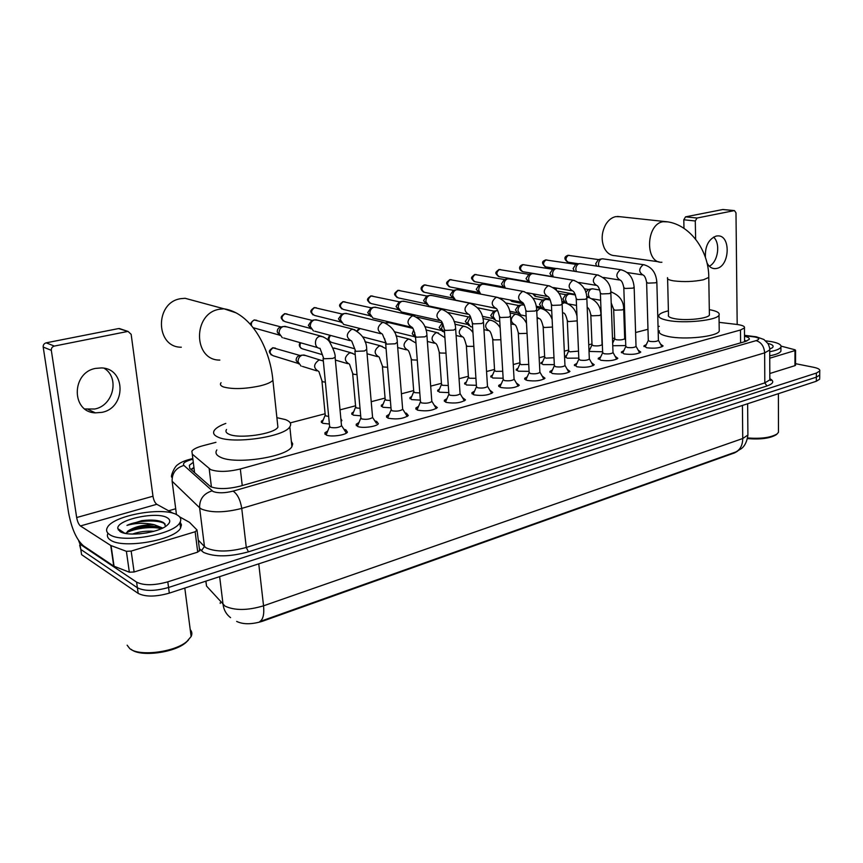 <?xml version="1.0" encoding="UTF-8"?>
<svg xmlns="http://www.w3.org/2000/svg" width="863" height="863" viewBox="0 0 863 863"><rect width="100%" height="100%" fill="white"/><g stroke="black" fill="none" stroke-linecap="round" stroke-linejoin="round"><path stroke-width="1.29" d="M625.761 345.588L612.752 345.729M612.665 343.183L614.661 338.943M602.611 351.77L589.019 351.435M588.944 349.666L589.968 349.191M578.814 358.123L567.185 358.199L564.963 356.441L566.635 355.373M554.316 364.639L543.086 364.618L540.939 362.816L542.644 361.726M529.095 371.349L518.296 371.209L516.236 369.386L517.973 368.264M503.129 378.231L492.784 378.005L490.82 376.149L492.579 374.984M476.376 385.319L466.527 384.995L464.65 383.107L466.43 381.921M448.792 392.611L439.483 392.19L437.703 390.281L439.515 389.051M420.346 400.119L411.608 399.612L409.925 397.67L411.77 396.408M390.993 407.854L382.881 407.26L381.306 405.297L383.172 403.992M360.691 415.815L353.258 415.146L351.78 413.161L353.69 411.813M329.386 424.013L322.686 423.28L321.306 421.273L323.258 419.882M660.529 344.1L663.086 345.955C659.828 348.069 654.359 348.674 646.678 347.757L643.949 345.858L646.311 344.574M638.156 350.141L640.767 352.05C637.39 354.262 631.824 354.876 624.068 353.916L621.425 351.985L623.82 350.669M615.157 356.333L617.832 358.318C614.327 360.615 608.663 361.263 600.821 360.259L598.264 358.296L600.691 356.937M591.511 362.719L594.24 364.769C590.605 367.153 584.823 367.832 576.915 366.786L574.434 364.779L576.905 363.377M567.174 369.267L569.968 371.403C566.193 373.884 560.303 374.585 552.309 373.496L549.925 371.457L552.428 370.011M542.126 376.02L544.995 378.221C541.058 380.81 535.06 381.543 526.98 380.4L524.693 378.328L527.228 376.84M516.344 382.967L519.278 385.243C515.189 387.951 509.062 388.706 500.885 387.519L498.706 385.416L501.284 383.873M489.774 390.119L492.784 392.482C488.523 395.297 482.266 396.095 474.014 394.855L471.932 392.708L474.553 391.122M462.395 397.487L465.491 399.925C461.047 402.881 454.65 403.701 446.311 402.406L444.337 400.238L447.002 398.598M434.165 405.081L437.347 407.606C432.708 410.691 426.171 411.554 417.735 410.195L415.88 407.994L418.587 406.3M405.038 412.913L406.484 413.269L408.318 415.535C403.463 418.749 396.786 419.655 388.264 418.242L386.516 415.998L389.267 414.262M374.984 420.993L376.646 421.414L378.361 423.701C376.948 426.559 362.784 428.533 357.832 426.538L356.203 424.272L359.008 422.471M343.949 429.332L345.836 429.817L347.433 432.136C345.934 435.125 331.295 437.207 326.408 435.114L324.898 432.816L327.757 430.95M215.944 442.32L202.924 445.729C197.142 447.282 193.463 449.084 191.888 451.133L192.266 454.132L210.637 469.601C217.994 472.169 227.886 471.964 240.324 468.987L740.486 330L744.445 327.94C745.017 326.354 742.417 325.178 736.635 324.412L719.106 322.352M236.667 621.425C243.172 624.553 251.759 624.51 262.406 621.274L734.521 452.902L737.552 451.198M194.434 471.457L194.143 472.298M659.31 326.322L658.048 326.656M647.973 329.288L635.589 332.525M625.405 335.189L624.585 335.405M614.693 337.994L612.493 338.566M591.975 343.938L588.749 344.779M568.631 350.044L564.305 351.176M544.629 356.322L539.148 357.757M519.936 362.784L513.248 364.542M494.531 369.429L486.559 371.522M468.372 376.279L459.051 378.717M441.435 383.323L430.691 386.139M413.679 390.583L401.424 393.798M385.071 398.07L371.219 401.694M355.556 405.793L340.033 409.86M325.114 413.755L290.238 422.881M340.863 418.706L341.899 420.583L341.101 421.338M205.815 581.177L206.548 586.074L224.984 606.096C234.682 610.659 247.53 610.573 263.549 605.815C264.348 614.208 263.096 619.461 259.795 621.576L735.837 451.953L741.533 448.533C741.597 448.372 746.538 445.448 747.908 435.049L747.887 433.345M819.699 378.156L819.721 374.1L819.71 375.092L816.344 377.163L168.555 587.487C155.027 591.263 144.639 591.36 137.4 587.779L80.788 549.418L79.698 545.211M819.688 379.159L816.322 381.252L169.31 593.129C155.804 596.937 145.426 597.023 138.188 593.399L81.586 554.65L80.788 549.418L137.4 587.779C144.639 591.36 155.027 591.263 168.555 587.487L816.344 377.163L819.71 375.092L819.742 371.014L816.366 373.075L167.8 581.835C154.25 585.578 143.851 585.686 136.602 582.137L80 544.165L78.619 540.572M193.28 462.309L189.364 465.286L189.741 468.35L210.561 486.678C217.929 489.364 227.832 489.181 240.292 486.117L745.298 341.532L749.224 339.418C749.774 338.156 748.21 337.109 744.521 336.268M795.546 363.679L813.669 367.293C818.221 368.253 820.249 369.493 819.742 371.014M168.609 510.799L175.707 508.749M744.553 340.443L746.754 341.047M190.95 469.429L193.938 467.476M104.099 368.253C119.903 377.563 113.517 405.524 94.811 409.008L84.919 408.976M95.717 368.382C71.241 372.385 71.133 412.32 95.394 412.859L102.007 412.341C126.354 407.8 125.955 368.145 101.338 367.929L95.717 368.382M199.59 550.314L197.724 552.126L195.146 531.759L131.165 551.079L134.11 571.986L129.353 572.201L113.743 566.117L83.441 545.815C76.527 539.774 71.553 528.62 68.501 512.352L43.193 347.055C43.074 344.876 44.078 343.474 46.181 342.838L54.347 346.074C52.222 346.721 51.208 348.145 51.316 350.346L76.667 517.541C77.443 521.662 78.695 524.467 80.432 525.955L110.744 545.47L126.386 551.306L131.165 551.079M197.724 552.126L134.11 571.986M173.269 513.366L156.807 504.294C154.952 502.913 153.679 500.227 152.978 496.225L131.154 334.315L128.091 331.468L118.587 328.566L46.181 342.838M118.587 328.566L121.036 329.083M127.368 331.521L54.347 346.074M195.146 531.759L197.034 530.001L189.504 522.342L179.612 516.851M188.436 640.087L185.879 642.579C174.294 652.892 140.065 657.228 131.252 649.397M190.227 629.623C192.039 631.64 192.341 633.938 191.133 636.506L186.937 641.425C174.822 652.212 138.932 656.754 129.73 648.566L127.141 645.19M177.088 514.909C180.734 516.969 181.662 519.537 179.86 522.611C174.348 534.553 121.823 543.69 109.655 534.564C106.483 532.493 105.793 530.022 107.562 527.164C114.067 515.103 163.927 506.516 177.088 514.909M180.173 522.061L181.467 524.877L180.572 528.027C175.07 540.087 122.622 549.278 110.442 540.044C107.53 538.134 106.71 535.858 107.972 533.226M165.62 526.387L163.905 522.827C159.288 520.13 151.899 519.407 141.726 520.659L126.958 525.384C135.836 522.881 144.962 522.665 154.337 524.736C144.261 524.521 135.815 526.398 128.997 530.367L125.836 533.485M120.043 531.532L117.853 528.641C115.912 519.796 156.893 510.961 167.239 517.778C170.712 519.871 170.561 522.471 166.786 525.567C158.048 533.043 127.584 536.969 120.043 531.532M147.174 532.838L139.234 533.884M154.013 531.263C146.257 530.745 139.072 531.694 132.46 534.089M162.697 528.037L154.337 524.736M161.575 528.566C155.728 524.424 136.602 525.999 129.374 530.162L128.997 530.367M159.062 527.412C147.551 525.999 137.012 527.336 127.433 531.425M159.849 521.101L141.726 520.659M161.262 528.706C151.381 525.901 133.053 528.717 125.966 533.118M165.2 524.111C159.18 519.213 137.131 520.421 126.958 525.384M194.855 300.928L185.114 298.296L180.766 298.674C154.542 302.298 155.275 347.498 181.306 347.217M226.548 429.483C225.243 431.371 226.074 432.956 229.029 434.24C239.105 439.159 274.283 434.013 277.908 427.196L277.541 423.733M276.894 417.66L285.47 419.601C290.292 421.478 291.737 423.873 289.828 426.797C284.661 436.797 232.6 444.423 217.983 437.11C213.744 435.211 212.578 432.892 214.488 430.162C216.289 427.789 220.076 425.535 225.836 423.409M291.349 441.371L292.708 443.873L291.899 446.635C286.796 457.077 234.995 464.877 220.389 457.185C216.149 455.189 214.973 452.762 216.85 449.914M620.087 216.721L615.772 216.624C611.845 217.444 608.534 220.022 605.826 224.337C601.5 232.363 601.015 240.302 604.359 248.156C606.926 253.053 610.465 255.556 614.995 255.675L659.019 261.834M667.606 278.781L668.501 314.984C667.725 316.494 669.764 317.724 674.629 318.674C685.826 320.939 707.984 318.63 709.397 315.081L709.375 313.841M709.31 309.655L709.364 309.666C716.862 311.025 720.076 312.859 719.008 315.168C716.991 320.389 684.251 323.787 667.886 320.421C660.821 319.019 657.865 317.228 659.019 315.027C660.098 313.442 663.226 312.05 668.394 310.831M719.213 329.278L719.235 331.165C717.229 336.624 684.596 340.076 668.286 336.505C661.241 335.017 658.286 333.129 659.44 330.82M346.387 433.097L345.448 431.673M323.096 358.425L329.601 426.203L330.4 427.401C335.006 428.21 338.717 427.681 341.521 425.837L341.457 425.06M282.33 337.703L279.116 333.247C279.04 329.882 280.432 327.627 283.312 326.494L286.775 326.85M279.763 335.394L277.26 332.018C277.196 329.601 278.199 327.983 280.27 327.153L280.734 327.055M326.365 434.046L326.257 435.049M354.898 350.971L360.863 417.778L361.737 418.965C366.29 419.731 369.903 419.235 372.589 417.476L376.441 423.312M372.676 417.304L372.525 416.743M313.474 330.961L310.313 326.527C310.249 323.215 311.619 320.993 314.412 319.882L317.606 320.184M311.068 328.922L308.339 325.351L311.716 320.475M357.638 425.491L357.519 426.419M407.271 416.462L406.451 415.2M385.675 343.744L391.133 409.623L392.072 410.799C396.581 411.522 400.108 411.047 402.676 409.364L402.622 408.684M380.648 333.679L343.647 324.423L340.54 320.022C340.497 316.743 341.834 314.564 344.553 313.485L347.509 313.722M341.403 322.622L338.469 318.889L341.759 314.1M387.919 417.217L387.8 418.07M436.3 408.523L435.535 407.347M415.491 336.753L420.464 401.726L421.457 402.881C425.923 403.582 429.375 403.118 431.824 401.511L431.78 400.874M410.54 326.98L372.913 318.091L369.849 313.711C369.828 310.475 371.133 308.339 373.776 307.282L376.516 307.476M370.81 316.484L367.692 312.622L370.896 307.908M417.25 409.191L417.131 409.979M464.445 400.831L463.733 399.72M444.369 329.99L448.889 394.067L449.947 395.211C454.359 395.869 457.735 395.437 460.087 393.906L460.044 393.301M439.483 320.486L401.295 311.931L398.285 307.595C398.275 304.402 399.558 302.287 402.126 301.263L404.671 301.414M399.342 310.507L396.041 306.548L399.159 301.91M445.675 401.424L445.567 402.147M491.748 393.366L491.079 392.331M472.363 323.42L476.462 386.646L477.563 387.767C481.932 388.404 485.243 387.983 487.498 386.516L487.455 385.955M467.53 314.186L428.835 305.966L425.891 301.651C425.891 298.501 427.142 296.419 429.645 295.416L432.018 295.545M427.012 304.682L423.56 300.648L426.602 296.085M473.248 393.884L473.14 394.542M518.242 386.117L517.617 385.146M499.515 317.066L503.205 379.45L504.37 380.551C508.685 381.155 511.921 380.756 514.089 379.353L514.057 378.825M494.736 308.059L455.578 300.162L452.687 295.88C452.708 292.762 453.938 290.723 456.376 289.741L458.577 289.839M453.884 299.019L450.281 294.909L453.258 290.421M500.001 386.581L499.893 387.185M543.96 379.073L543.377 378.177M525.847 310.896L529.159 372.46L530.378 373.539C534.65 374.121 537.822 373.744 539.904 372.395L539.882 371.899M480.669 294.1L478.728 290.281C478.76 287.206 479.957 285.189 482.331 284.229L484.391 284.305M479.979 293.496L476.247 289.342L479.148 284.93M525.955 379.483L525.858 380.033M568.944 372.244L568.393 371.403M551.425 304.909L554.37 365.675L555.632 366.732C559.86 367.293 562.978 366.926 564.974 365.632L564.952 365.168M504.316 279.58L501.489 283.938L503.485 286.969L505.33 288.123L504.024 284.833C504.068 281.791 505.243 279.806 507.563 278.878L509.483 278.932M593.215 365.599L592.698 364.812M576.247 299.094L578.857 359.084L580.173 360.13C584.359 360.669 587.412 360.313 589.332 359.062L589.31 358.63M529.58 282.438L528.62 279.536C528.674 276.538 529.828 274.574 532.083 273.668L533.884 273.711M529.084 282.352L526.02 278.673L528.782 274.391M616.808 359.137L616.322 358.415M600.378 293.452L602.654 352.687L604.014 353.701C608.156 354.218 611.155 353.884 613.01 352.687L612.989 352.277M553.259 276.926L552.547 274.391C552.611 271.424 553.744 269.493 555.945 268.609L557.627 268.63M552.158 276.743L549.893 273.549L552.59 269.332M639.742 352.848L639.289 352.18M623.82 287.962L625.783 346.451L627.196 347.455C631.295 347.951 634.24 347.627 636.031 346.473L636.02 346.095M576.355 271.597L575.826 269.385C575.901 266.44 577.013 264.542 579.149 263.679L580.734 263.69M574.456 271.295L573.118 268.576L575.75 264.412M662.061 346.732L661.641 346.117M646.624 282.633L648.296 340.4L649.753 341.381C653.809 341.856 656.7 341.543 658.415 340.443L658.404 340.076M598.868 266.43L598.48 264.499C598.566 261.608 599.656 259.731 601.738 258.878L603.237 258.889M596.624 266.095L595.718 263.722L598.307 259.634M341.511 421.015L341.025 420.432M321.985 381.435L325.211 414.844L325.998 415.966L328.652 416.365M301.101 366.139L298.069 361.845C298.015 358.458 299.439 356.203 302.341 355.103L305.718 355.545M298.674 363.895L296.149 360.507C296.106 358.069 297.131 356.451 299.224 355.653L299.806 355.556M352.676 373.873L355.653 406.84L356.495 407.951L360.022 408.328M332.935 348.091L335.826 348.523M382.428 366.548L385.157 399.084L386.052 400.173L390.378 400.508M411.252 359.45L413.755 391.565L414.715 392.643L419.785 392.902M385.556 342.492L384.618 338.641M439.224 352.568L441.511 384.272L442.514 385.329L448.285 385.491M415.567 337.735L414.51 334.855L414.725 332.6M415.491 337.638L412.223 333.701L413.657 329.936M466.365 345.89L468.436 377.196L469.504 378.242L475.912 378.285M444.564 332.838L441.511 328.598L442.913 324.024M442.557 331.5L439.148 327.487L442.298 322.935M492.708 339.407L494.585 370.324L495.696 371.349L502.719 371.263M472.6 327.077L470.486 326.646L467.735 322.514L470.518 316.786M468.846 325.513L465.297 321.446L468.372 316.969M518.296 333.118L519.99 363.647L521.155 364.661L528.728 364.413M499.774 321.5L495.912 320.712L493.226 316.613C493.269 313.517 494.488 311.511 496.872 310.583L497.638 310.464M494.391 319.688L490.723 315.578L493.712 311.176M543.151 327.001L544.672 357.163L545.891 358.156L553.981 357.724M526.128 316.02L520.637 314.941L517.994 310.863C518.059 307.811 519.246 305.836 521.565 304.93L523.463 305.027M519.213 314.013L517.336 312.805L515.438 309.871L518.339 305.534M567.315 321.068L568.674 350.863L569.936 351.834L578.512 351.133M551.694 310.658L544.682 309.321L542.093 305.275C542.169 302.266 543.334 300.313 545.589 299.429L547.369 299.504M543.345 308.49L541.338 307.239L539.472 304.326L542.309 300.054M590.821 315.286L592.007 344.725L593.312 345.685C597.358 346.171 600.292 345.847 602.104 344.693L602.094 344.305M567.174 303.409L565.535 299.849C565.621 296.872 566.764 294.941 568.965 294.078L570.637 294.143M576.527 305.405L568.285 303.916M566.829 303.107L564.693 301.813L562.87 298.922L565.632 294.714M613.679 309.677L614.715 338.771L616.074 339.709C620.076 340.173 622.946 339.849 624.704 338.749L624.683 338.382M589.353 297.498L588.35 294.563C588.447 291.618 589.569 289.72 591.716 288.868L593.28 288.922M588.803 297.347L586.613 296.063M585.75 292.374L588.339 289.526M706.959 262.827C708.879 266.624 711.533 268.566 714.92 268.652L716.668 268.447C729.947 266.171 731.004 234.887 717.671 235.89L716.193 236.063C708.545 239.137 704.942 246.257 705.405 257.433M795.546 365.157L794.963 365.653L794.985 350.583L769.753 358.21M794.963 365.653L769.807 373.517M683.981 228.339L683.798 219.785L685.546 216.85L697.045 218.026L695.287 220.982L695.632 239.17M737.185 324.488L735.988 212.816L734.445 210.594L722.709 209.536L685.546 216.85M734.251 210.615L697.045 218.026M794.985 350.583L795.557 350.259L794.931 349.763L781.091 346.117M713.55 237.098C720.788 243.344 718.038 262.039 709.31 266.214M776.678 434.294L776.182 434.736C770.174 438.35 760.594 439.645 747.466 438.598M778.48 430.572L778.48 432.266L777.164 433.873C771.026 437.595 761.177 438.965 747.595 437.973M765.697 340.842L771.63 341.662C778.663 343.053 781.759 344.887 780.918 347.153C779.828 349.019 776.096 350.54 769.72 351.716M780.929 349.623L780.929 351.187C779.839 353.064 776.107 354.596 769.742 355.793M767.897 343.409C772.73 344.607 774.197 346.063 772.32 347.757L769.85 348.997M211.424 487.056L209.18 468.695M220.248 603.41L220.173 602.752M262.406 621.274L262.33 620.648M194.348 470.831L193.183 471.435M242.244 485.556L240.324 468.987M194.596 472.708L192.266 454.132M740.616 342.87L740.486 330M230.572 617.671C226.333 614.445 223.83 610.065 223.075 604.532L219.644 576.646M735.837 451.953C740.314 449.645 742.612 445.157 742.741 438.512L747.908 435.049L747.628 403.744M258.76 563.841L263.549 605.815L742.741 438.512L742.417 405.448M816.322 381.252L816.366 373.075M169.31 593.129L167.8 581.835M138.188 593.399L136.602 582.137M206.548 586.074L205.923 581.144M192.902 459.224L191.079 459.709C184.801 461.554 182.406 463.463 183.916 465.416L213.064 491.489C218.026 493.323 224.704 493.205 233.096 491.123L756.107 340.637C759.947 339.278 759.548 338.069 754.898 337.002L744.51 335.675M769.677 348.609L769.71 350.022L764.65 352.859L241.748 508.404C224.855 512.708 211.446 512.935 201.532 509.084L199.601 507.735L204.466 546.538L206.386 547.983C216.268 552.169 229.569 551.996 246.289 547.466L764.812 382.892L769.839 379.871L769.828 378.393M769.958 378.738C774.489 381.241 773.485 383.657 766.948 385.977L248.458 551.835L246.289 547.466L241.748 508.404C240.335 499.785 237.444 494.024 233.096 491.123M755.405 336.667L753.345 336.764M248.458 551.835C229.612 556.98 214.639 557.164 203.528 552.396L199.364 548.652M80 544.165L80.788 549.418M212.093 490.853C203.592 493.571 199.439 499.202 199.601 507.735L172.125 481.252L176.462 514.585M176.354 513.765L176.063 514.402M198.296 540.13L204.466 546.538L201.359 550.745M756.107 340.637C761.242 342.244 764.1 346.322 764.65 352.859L764.812 382.892L766.948 385.977M191.079 459.709L188.932 459.548M183.916 465.416C175.858 467.908 171.92 473.194 172.125 481.252M152.978 496.225L76.667 517.541M156.807 504.294L80.432 525.955M113.743 566.117L110.744 545.47M51.316 350.346L43.193 347.055M111.057 545.621L114.056 566.279M129.353 572.201L126.386 551.306M118.328 529.958L119.029 529.429M221.057 382.73C219.72 384.423 220.529 385.826 223.485 386.958C232.643 389.407 244.812 389.051 259.979 385.912C266.796 384.229 271.111 382.363 272.902 380.303L272.568 377.228M219.828 360.076C193.042 360.551 192.535 313.172 219.547 309.224L224.013 308.814L236.095 312.859M667.574 277.649C666.797 278.997 668.847 280.076 673.744 280.874C683.863 282.082 693.766 281.705 703.442 279.774L708.782 277.422L708.76 276.322M661.91 262.244C644.801 263.603 645.751 224.067 663.032 221.715L667.541 221.856M279.073 334.995L253.258 327.724M251.511 325.578C251.004 322.762 252.018 320.896 254.542 319.99L256.764 320.313M323.474 336.904L320.011 336.29C313.938 337.314 313.949 348.479 320.011 348.307L323.83 358.771L332.687 358.425L335.124 357.336L335.06 356.678M310.195 328.35L285.103 321.672C280.982 319.386 280.96 316.721 285.038 313.701L287.088 313.981M284.499 313.701L285.038 313.701M354.909 329.774L351.748 329.267C345.847 333.798 345.847 337.746 351.726 341.101L355.707 351.338L364.445 350.993L366.678 349.353M340.346 321.899L314.682 315.47C310.669 313.204 310.658 310.583 314.628 307.606L316.516 307.832M314.078 307.606L314.628 307.606M385.373 322.881L382.471 322.46C376.732 326.937 376.721 330.831 382.417 334.132L386.559 344.143L395.178 343.798L397.282 342.244M369.58 315.642L343.388 309.439C339.493 307.217 339.472 304.628 343.345 301.683L345.103 301.877M342.794 301.694L343.345 301.683M414.887 316.225L412.234 315.88C406.646 320.292 406.624 324.121 412.158 327.368C412.999 327.843 414.089 330.788 415.448 336.214L416.441 337.174L424.93 336.829L426.915 335.373M397.94 309.569L371.263 303.593C367.476 301.392 367.465 298.846 371.241 295.933L372.87 296.106M370.669 295.955L371.241 295.933M443.517 309.785L441.069 309.493C435.632 313.841 435.599 317.616 440.971 320.82C441.921 321.295 443.043 324.175 444.326 329.472L445.384 330.421L453.765 330.076L455.632 328.706M425.459 303.657L398.35 297.908C394.661 295.739 394.661 293.226 398.339 290.356L399.849 290.497M397.767 290.367L398.339 290.356M471.284 303.549L469.019 303.312C463.733 307.595 463.69 311.316 468.9 314.477C469.817 314.715 470.961 317.541 472.331 322.945L473.442 323.873L481.716 323.539L483.474 322.244M452.169 297.918L424.672 292.374C421.079 290.238 421.079 287.757 424.672 284.93L426.085 285.038M424.1 284.941L424.672 284.93M498.231 297.508L496.139 297.314C490.982 301.532 490.939 305.211 495.988 308.318C497.002 308.555 498.167 311.327 499.483 316.613L500.648 317.519L508.814 317.185L510.475 315.966M478.124 292.341L450.259 287.001C446.775 284.898 446.775 282.449 450.281 279.644L451.597 279.752M449.699 279.677L450.281 279.644M524.391 291.651L522.449 291.489C517.422 295.653 517.369 299.278 522.277 302.341C523.539 302.805 524.726 305.524 525.826 310.475L527.056 311.37L535.103 311.036L536.678 309.882M503.345 286.915L475.157 281.78C471.759 279.698 471.77 277.282 475.189 274.52L476.419 274.596M474.596 274.542L475.189 274.52M549.796 285.966L547.994 285.836C543.097 289.946 543.032 293.517 547.8 296.538C549.148 297.001 550.346 299.666 551.403 304.51L552.676 305.394L560.626 305.06L562.126 303.97M527.865 281.64L499.375 276.689C496.074 274.639 496.085 272.244 499.429 269.526L500.572 269.59M498.836 269.547L499.429 269.526M574.478 280.453L572.805 280.346C568.027 284.391 567.962 287.918 572.59 290.907C574.014 291.37 575.233 293.97 576.236 298.727L577.563 299.58L585.405 299.256L586.829 298.231M522.417 264.693L522.611 264.65C517.897 266.473 519.181 270.335 522.956 271.737C519.731 269.709 519.753 267.357 523.021 264.661L524.1 264.714M552.795 269.288L523.021 264.661M598.48 275.103L596.905 275.006C592.255 279.008 592.18 282.481 596.678 285.426C598.178 285.89 599.407 288.447 600.357 293.107L601.738 293.949L609.483 293.614L610.831 292.643M556.193 268.544L545.912 266.915C542.773 264.919 542.805 262.589 545.999 259.925L547.002 259.979M545.384 259.957L545.999 259.925M621.802 269.892L620.346 269.817C615.804 273.765 615.718 277.196 620.087 280.108C621.651 280.561 622.892 283.075 623.809 287.638L625.233 288.469L632.892 288.134L634.154 287.217M578.642 263.787L568.275 262.223C565.222 260.248 565.254 257.94 568.372 255.319L569.321 255.351M567.768 255.351L568.372 255.319M644.499 264.844L643.129 264.779C638.696 268.673 638.609 272.05 642.859 274.93C644.488 275.383 645.74 277.843 646.614 282.33L648.081 283.14L655.643 282.805L656.851 281.942M297.811 363.334L273.15 355.729C269.105 353.431 269.116 350.788 273.183 347.789L275.47 348.145M272.611 347.778L273.183 347.789M322.492 360.615L319.03 359.968C313.215 364.38 313.161 368.221 318.889 371.522L321.921 380.777L322.697 381.791L325.373 382.147M322.449 354.682L302.945 349.008C300.011 348.145 299.267 346.074 300.702 342.805M352.848 353.355L349.655 352.827C344.003 357.174 343.949 360.961 349.515 364.208L352.622 373.248L353.463 374.262L357.012 374.596M354.607 348.738L331.867 342.482C328.533 341.133 328.091 338.781 330.54 335.427M382.277 346.343L379.342 345.901C373.83 350.184 373.776 353.927 379.181 357.12L382.374 365.966L383.269 366.958L387.627 367.239M357.347 331.09L360.13 328.501M359.396 328.533L356.807 330.734M410.842 339.558L408.123 339.181C402.762 343.409 402.708 347.099 407.951 350.238C408.803 350.756 409.893 353.636 411.209 358.9L412.169 359.882L417.271 360.087M385.977 323.129L388.986 322.654M386.678 322.482L387.293 322.471M438.555 332.978L436.052 332.665C430.82 336.84 430.756 340.475 435.858 343.571C436.818 344.089 437.929 346.915 439.181 352.05L440.195 353.021L445.998 353.129M465.47 326.602L463.151 326.343C458.059 330.464 457.983 334.046 462.946 337.099C463.776 337.217 464.898 339.99 466.333 345.405L467.39 346.354L473.852 346.365M491.619 320.421L489.461 320.205C484.499 324.272 484.423 327.811 489.245 330.82C490.184 330.982 491.327 333.701 492.676 338.954L493.798 339.893L500.853 339.763M517.023 314.423L515.028 314.24C510.173 318.253 510.098 321.748 514.79 324.715C515.837 324.941 516.991 327.606 518.264 332.687L519.44 333.603L527.056 333.345M496.128 308.479L487.822 306.656M537.066 317.368L539.612 318.781C540.767 319.083 541.942 321.683 543.129 326.602L544.348 327.509L552.493 327.055M536.754 311.295L539.86 308.447L541.727 308.598M523.561 303.765L512.73 301.662L510.616 300.087M562.525 312.719L563.733 313.01C565.017 313.398 566.204 315.955 567.304 320.691L568.566 321.575L577.196 320.874M562.115 303.927L564.003 302.816L565.75 302.945M549.85 299.04L535.847 296.441L533.517 293.916M587.207 307.401C588.663 307.897 589.861 310.41 590.799 314.93L592.115 315.804L599.612 315.502L600.939 314.488M586.786 297.595L589.116 297.444M575.2 294.348L557.315 291.025M556.473 290.065L556.063 288.015M611.198 302.891L613.669 309.342L615.017 310.195L622.439 309.893L623.69 308.932M610.788 291.942L611.867 292.093M695.287 220.982L683.798 219.785M564.963 356.441L564.995 357.185M540.939 362.816L540.982 363.614M516.236 369.386L516.29 370.238M490.82 376.149L490.874 377.055M464.65 383.107L464.715 384.067M437.703 390.281L437.778 391.306M409.925 397.67L410.011 398.76M381.306 405.297L381.403 406.451M351.78 413.161L351.888 414.38M321.306 421.273L321.435 422.568M643.949 345.858L643.971 346.559M621.425 351.985L621.446 352.74M598.264 358.296L598.296 359.094M574.434 364.779L574.478 365.632M549.925 371.457L549.968 372.363M524.693 378.328L524.747 379.299M498.706 385.416L498.771 386.441M471.932 392.708L472.007 393.808M444.337 400.238L444.423 401.403M415.88 407.994L415.977 409.235M386.516 415.998L386.624 417.325M356.203 424.272L356.333 425.686M324.898 432.816L325.049 434.316M194.002 468.026L191.165 469.623M744.564 341.737L744.445 327.94M769.828 379.094L770.788 380.529L769.839 379.871L769.71 350.022C770.033 349.051 769.483 346.948 768.081 343.701L763.884 339.483L756.322 336.807L744.51 335.319M192.805 458.523L189.482 459.407C184.121 460.874 180.248 462.611 177.864 464.628C174.369 466.408 170.421 476.613 171.705 477.196M189.752 468.361L189.364 465.286M88.253 409.515L95.394 412.859M128.091 331.468L119.321 328.512M197.088 530.648L199.666 550.982M185.879 642.579L186.937 641.425M184.801 588.059L191.133 636.506M179.86 522.611L180.572 528.027M124.811 533.28L117.853 528.641M129.374 530.162L128.015 530.982M277.908 427.196L272.902 380.303C269.903 347.422 250.788 312.816 224.013 308.814L185.114 298.296M289.828 426.797L291.899 446.635M709.397 315.081L708.782 277.422C708.955 250.119 689.03 223.032 664.747 221.532L617.476 216.44M719.008 315.168L719.235 331.165M251.057 325.049C249.806 324.067 250.853 322.374 254.186 319.946L281.122 326.969M341.619 425.653L346.354 433.107M341.521 425.837L335.124 357.336C335.578 354.887 333.808 349.882 329.795 342.309C328.415 339.763 325.524 337.724 321.112 336.171L284.736 326.3M329.483 426.678L326.635 433.733M317.875 347.703L283.711 337.972M280.27 327.153L283.312 326.494M283.28 321.004C281.165 317.875 279.332 317.562 284.671 313.668L312.082 320.4M372.589 417.476L366.732 349.957C366.732 340.594 362.082 333.668 352.784 329.159L315.739 319.709M360.756 418.221L357.886 425.189M349.785 340.583L314.768 331.209M311.284 320.572L314.412 319.882M313.032 314.909C310.745 311.856 308.986 311.403 314.261 307.573L342.093 314.024M402.762 409.202L407.239 416.484M402.676 409.364L397.325 342.827C397.207 333.366 392.579 326.548 383.442 322.363L345.804 313.323M391.036 410.033L388.156 416.926M341.36 314.186L344.553 313.485M341.899 308.976C339.45 305.88 337.746 305.513 342.978 301.662L371.209 307.843M431.91 401.36L436.268 408.544M431.824 401.511L426.958 335.912C426.743 326.376 422.136 319.666 413.14 315.782L374.952 307.12M420.367 402.093L417.476 408.922M370.518 307.994L373.776 307.282M369.914 303.193C367.314 300.054 365.707 299.774 370.863 295.912L399.461 301.845M460.162 393.755L464.413 400.853M460.087 393.906L455.675 329.213C455.362 319.623 450.777 313.021 441.91 309.407L403.237 301.111M448.803 394.413L445.891 401.166M398.803 301.985L402.126 301.263M397.131 297.573C394.391 294.369 392.827 294.326 397.951 290.335L426.883 296.02M487.563 386.376L491.705 393.388M487.498 386.516L483.507 322.719C483.107 313.075 478.544 306.581 469.817 303.226L430.691 295.275M476.376 386.958L473.453 393.636M426.268 296.16L429.645 295.416M423.56 292.093C420.054 289.396 420.303 287.001 424.283 284.909L453.517 290.367M514.154 379.213L518.199 386.139M514.089 379.353L510.508 316.419C510.13 306.872 505.589 300.486 496.894 297.228L457.358 289.612M503.118 379.742L500.184 386.344M452.935 290.497L456.376 289.741M449.245 286.764C446.009 283.193 445.211 283.14 449.893 279.634L479.386 284.876M539.968 372.266L543.906 379.105M539.904 372.395L536.71 310.302C536.408 300.939 531.888 294.639 523.161 291.403L483.258 284.1M529.084 372.73L526.139 379.256M521.123 302.115L499.526 297.951M478.846 284.995L482.331 284.229M474.229 281.565C470.918 278.026 470.162 278.026 474.79 274.499L504.542 279.536M565.028 365.513L568.89 372.266M564.974 365.632L562.137 304.359C561.964 295.243 557.476 289.04 548.663 285.761L508.436 278.749M554.294 365.923L551.338 372.385M546.732 296.343L527.131 292.74M504.035 279.644L507.563 278.878M498.523 276.505C495.189 273.042 494.413 272.988 499.03 269.515L528.997 274.337M589.386 358.954L593.151 365.621M589.332 359.062L586.84 298.598C586.84 289.785 582.374 283.679 573.442 280.27L532.924 273.549M578.782 359.31L575.826 365.707M571.597 290.734L553.485 287.562M528.512 274.445L532.083 273.668M613.054 352.568L616.743 359.159M613.01 352.687L610.842 292.989C611.069 284.542 606.624 278.533 597.52 274.941L556.732 268.49M602.59 352.891L599.612 359.224M595.75 285.275L578.89 282.46M552.331 269.385L555.945 268.609M522.956 271.737L551.705 276.505M545.189 266.786C539.472 261.252 544.78 260.669 545.589 259.925L575.945 264.369M636.074 346.365L639.677 352.881M636.031 346.473L634.165 287.541C633.334 277.767 628.922 271.845 620.918 269.752L579.904 263.571M625.729 346.646L622.752 352.913M619.235 279.968L603.474 277.454M575.513 264.466L579.149 263.679M567.617 262.104C563.895 259.029 564.014 256.775 567.962 255.308L598.48 259.59M658.458 340.335L661.997 346.764M658.415 340.443L656.851 282.244C656.053 272.589 651.662 266.743 643.679 264.714L602.46 258.781M648.242 340.572L645.254 346.775M642.061 274.812L627.293 272.557M598.07 259.677L601.738 258.878M271.219 354.92C269.321 351.856 267.627 351.424 272.784 347.746L300.076 355.502M323.345 361.047L303.7 354.941M325.114 415.286L322.32 422.201M316.818 370.874L302.417 366.408M299.224 355.653L302.341 355.103M301.198 348.328C299.083 346.451 298.749 344.564 300.173 342.654M355.232 354.725L350.777 352.708L333.97 348.005M355.556 407.25L352.751 414.089M347.616 363.647L335.383 360.065M330.281 341.91C327.595 340.076 327.53 337.875 330.076 335.308M386.095 348.728L380.389 345.793L364.92 341.694M385.06 399.461L382.244 406.225M377.444 356.635L367.055 353.765M415.966 343.053L409.116 339.083L395.944 335.772M413.668 391.91L410.842 398.598M406.354 349.817L397.703 347.552M362.589 336.829L385.599 342.827M385.556 322.956L387.962 322.406L412.708 328.328M444.909 337.681L436.98 332.568L425.912 329.936M441.425 384.596L438.587 391.209M434.391 343.204L427.368 341.457M394.272 331.726L413.981 336.602M472.956 332.6C470.777 329.278 467.8 327.163 464.024 326.246L454.887 324.186M416.743 317.045L442.32 322.859M468.361 377.487L465.513 384.035M461.586 336.786L456.096 335.48M424.715 326.581L440.907 330.378M500.152 327.821C497.865 323.722 494.585 321.155 490.292 320.119L482.935 318.533M448.242 312.546L468.566 316.937M494.51 370.594L491.651 377.077M487.994 330.54L483.938 329.623M467.983 317.045L470.411 316.592M454.035 321.435L467.056 324.337M526.527 323.398C524.273 318.458 520.702 315.383 515.804 314.154L510.098 312.989M477.671 307.8L493.895 311.144M519.914 363.906L517.056 370.313M513.625 324.466L510.928 323.884M493.345 311.241L496.872 310.583M482.341 316.311L492.471 318.469M552.126 319.429C550.076 313.56 546.236 309.871 540.605 308.361L536.419 307.552M524.413 305.211L522.417 304.822M505.804 302.999L518.523 305.502M544.607 357.401L541.737 363.733M538.534 318.555L537.12 318.274M518.005 305.599L521.565 304.93M509.699 311.23L517.174 312.751M511.878 301.467L510.065 299.99M577.002 316.29C575.513 309.31 571.425 304.79 564.704 302.74L561.953 302.223M550.346 300.065L546.398 299.321M532.87 298.22L542.482 300.022M568.609 351.068L565.729 357.347M541.996 300.108L545.589 299.429M536.171 306.214L541.198 307.185M535.071 296.279L532.784 293.787M602.104 344.693L600.961 314.844C600.788 306.203 596.516 300.346 588.156 297.26L586.732 297.012M575.459 294.995L569.731 293.981M558.987 293.463L565.794 294.682M591.953 344.93L589.062 351.133M565.33 294.768L568.965 294.078M561.813 301.263L564.564 301.77M555.438 289.051L555.233 287.864M624.747 338.652L625.578 340.141M624.704 338.749L623.701 309.267C623.744 300.971 619.505 295.189 610.972 291.931L610.777 291.899M599.807 290.033L592.439 288.781M584.251 288.771L588.49 289.493M600.637 300.27L592.428 298.803M588.048 289.58L591.716 288.868M586.657 296.387L587.315 296.494M712.849 268.361L714.92 268.652M734.445 210.594L722.903 209.504M795.557 350.259L795.546 365.319M776.182 434.736L777.164 433.873M778.394 393.668L778.48 432.266M780.918 347.153L780.929 351.187"/></g></svg>
